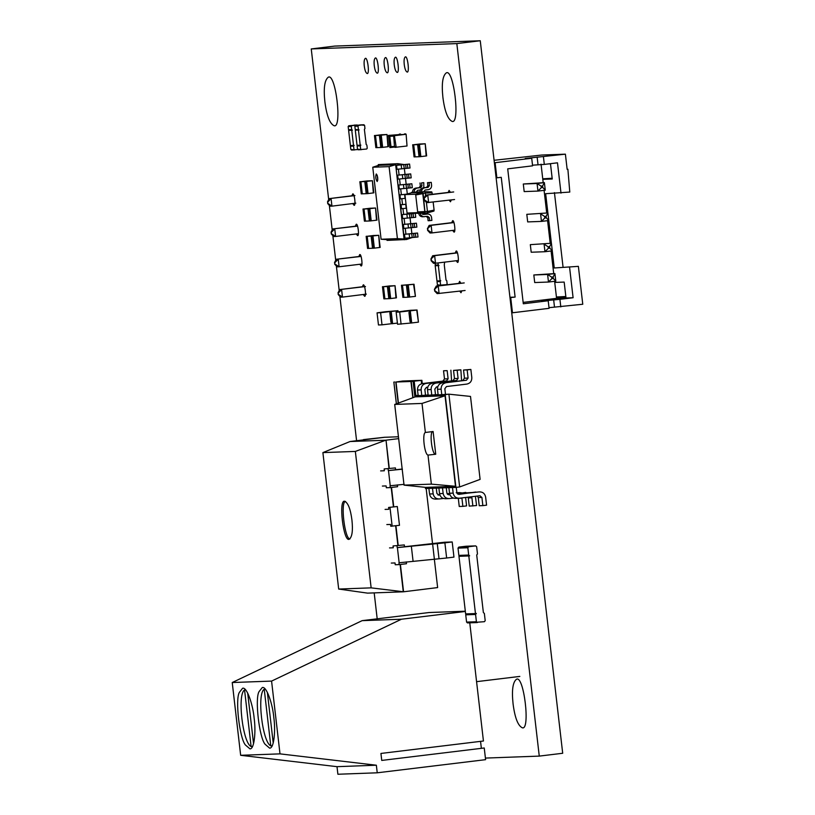 <?xml version="1.0" encoding="UTF-8"?>
<svg xmlns="http://www.w3.org/2000/svg" width="815" height="815" viewBox="0 0 815 815"><rect width="100%" height="100%" fill="white"/><g stroke="black" fill="none" stroke-linecap="round" stroke-linejoin="round"><path stroke-width="1.22" d="M411.483 192.788L422.588 192.34L415.619 194.204L417.759 212.644L407.062 213.041L404.923 194.591L415.619 194.204M431.247 182.366L427.478 182.692L427.824 185.728L426.54 187.419L423.24 187.817C421.06 188.326 419.99 189.742 420.02 192.055L423.79 191.729L425.084 190.038L428.374 189.64C430.554 189.131 431.624 187.715 431.593 185.402L431.247 182.366L429.047 182.642L429.403 185.667L428.109 187.368L424.819 187.766C422.639 188.275 421.559 189.681 421.589 191.994L422.598 191.963L423.056 193.583L415.905 194.938M427.478 182.692L429.047 182.642M423.8 187.756L423.769 182.642L421.569 182.917L421.926 185.942L420.632 187.633L417.341 188.041C415.161 188.55 414.091 189.956 414.122 192.269L420.02 192.055M421.569 182.917L423.769 182.642M420 182.968L420.346 186.003L419.063 187.695L415.762 188.092C413.582 188.601 412.512 190.017 412.543 192.33L416.312 192.004L417.606 190.313L420.897 189.915M411.636 192.748L404.923 194.591M423.79 191.729L422.598 191.963L424.961 212.807L407.062 213.041M422.506 213.092L424.146 214.427L427.743 214.009L422.578 214.488M425.868 214.09L427.447 214.029C429.678 213.999 431.043 215.119 431.543 217.381L431.889 220.407L428.12 220.733L427.773 217.697L426.133 216.362M429.699 220.671L429.342 217.646L427.702 216.301L422.537 216.79M424.411 216.709C422.18 216.729 420.805 215.618 420.316 213.357L413.847 213.204M422.842 216.759C420.601 216.79 419.236 215.669 418.737 213.418M425.593 195.396L425.338 193.124L432.082 192.788L431.736 191.871L424.798 191.698L425.338 193.124L423.138 193.389L425.053 213.184L417.759 212.644M426.408 202.426L427.457 211.462L417.861 211.89M412.533 192.248L411.544 192.371L412.543 192.33M433.162 202.059L434.089 210.127L427.457 211.462L427.254 212.919L420.316 213.357M416.312 192.004L420 191.871M434.089 210.127L433.957 211.065L427.254 212.919M432.082 192.788L432.266 194.327M417.056 310.016L418.452 322.139L410.954 323.035L410.78 321.518L410.016 321.548L408.957 312.451L409.731 312.42L409.558 310.912L416.73 310.067L418.452 322.139L417.066 310.016L411.178 310.271M411.168 310.23L403.995 311.075M410.169 312.369L409.283 312.4L409.558 310.912M410.016 321.548L408.947 312.451M411.392 322.985L397.547 324.268L396.141 312.145L404.291 311.065M410.515 323.015L410.332 321.497M401.092 324.146L399.686 312.013L396.141 312.145M409.11 310.892L399.686 312.013M435.2 265.751L438.348 265.639L440.1 280.798L436.952 280.92L435.2 265.751L438.348 265.639M437.614 280.839L437.034 281.603L440.182 281.481L440.762 280.717L440.1 280.798M440.182 281.481L440.548 284.669L441.282 285.27L437.4 284.781L437.034 281.603M438.134 285.382L437.4 284.781L438.134 285.382L446.559 284.629L447.14 283.865L446.773 280.686L446.029 280.085L446.773 280.686M444.623 262.135L444.277 264.926L446.029 280.085M439.01 265.558L438.266 264.957L439.01 265.558M434.915 263.265L435.862 265.68L435.118 265.079L438.266 264.957L438.032 262.939M435.74 454.24C431.919 455.595 429.016 430.452 433.111 431.522L435.74 454.24L427.997 455.096C424.483 454.566 422.007 433.244 425.379 432.47L422.017 403.435L394.704 404.434L404.036 485.129L431.349 484.13L427.997 455.096M433.111 431.522L425.379 432.47M425.338 487.339L425.471 488.521L425.634 487.38L404.036 485.129M425.634 487.38L455.493 486.28L445.031 395.774L415.161 396.874L394.704 404.434M455.779 498.362C452.366 498.403 450.288 496.702 449.534 493.258L448.882 487.665L455.921 487.411L445.194 394.633L441.771 394.755L441.119 389.163C441.068 385.638 442.708 383.478 446.029 382.704L466.455 380.228L442.413 382.836C439.091 383.61 437.451 385.77 437.502 389.295L438.144 394.888L431.777 395.122L431.125 389.529C431.074 386.004 432.714 383.845 436.035 383.07L456.461 380.595L458.101 378.445L454.485 378.578L453.537 370.407L457.154 370.275L458.101 378.445M431.125 389.529L427.508 389.662C427.457 386.137 429.098 383.977 432.419 383.203L452.845 380.727L454.485 378.578M427.508 389.662L428.15 395.255L414.733 395.744L414.876 396.976M438.113 394.572L428.15 395.255M435.495 394.674L434.843 389.071L436.483 386.921L437.747 386.768M461.575 380.513L460.872 369.816L457.154 370.275M453.537 370.407L460.872 369.816M428.12 394.939L421.783 395.489L421.131 389.896L417.514 390.028C417.463 386.504 419.104 384.344 422.425 383.57L442.851 381.094L444.491 378.944L443.543 370.774L447.16 370.642L448.107 378.812L444.491 378.944M421.131 389.896C421.08 386.371 422.72 384.211 426.041 383.437L446.467 380.962L448.107 378.812M447.16 370.642L443.543 370.774M450.878 370.183L451.581 380.88M425.501 395.031L424.849 389.438L426.49 387.288L427.753 387.135M417.514 390.028L418.156 395.621M422.017 403.435L445.031 395.774L445.194 394.633L448.912 394.175L470.51 396.426L480.106 479.383L459.64 486.952L448.912 394.175L438.144 394.888M445.489 394.307L444.837 388.704L446.477 386.555L466.903 384.079C470.224 383.305 471.865 381.155 471.814 377.63L470.866 369.45L467.148 369.908L468.095 378.079L464.479 378.211L463.531 370.041L467.148 369.908M463.531 370.041L470.866 369.45M462.839 380.361L464.479 378.211M466.455 380.228L468.095 378.079M459.64 486.952L455.921 487.411L455.493 486.28L431.349 484.13M445.785 498.719C442.372 498.77 440.294 497.069 439.54 493.625L443.156 493.493C443.91 496.936 445.999 498.627 449.401 498.586L453.374 498.108M445.326 498.76L449.401 498.586M443.156 493.493L442.504 487.9L448.882 487.665M439.54 493.625L438.888 488.032L442.504 487.9M447.924 494.562L449.758 494.338M457.123 493.442L471.783 492.515M465.762 492.392L457.317 493.727M449.86 494.634L448.657 494.756M475.41 496.284L476.581 505.534L469.236 506.115L468.289 497.945L471.916 497.812L472.863 505.983M471.457 496.763L471.916 497.812M468.044 497.181L468.289 497.945M449.534 493.258L453.15 493.126C453.904 496.569 455.993 498.271 459.395 498.22L479.974 495.734M479.821 495.744L481.91 497.445L482.857 505.616L479.23 505.748L478.283 497.578L481.91 497.445M477.244 496.06L478.283 497.578M457.918 494.196L479.383 491.893C482.786 491.853 484.864 493.554 485.628 496.997L486.575 505.168L482.857 505.616M456.217 487.085L456.869 492.678L458.947 494.379L475.756 492.026M453.15 493.126L452.498 487.533M455.32 498.393L459.395 498.22M443.38 498.474L439.407 498.953C436.005 498.994 433.916 497.303 433.162 493.859L432.51 488.267L438.888 488.032M425.471 488.521L428.894 488.399L429.546 493.992C430.3 497.435 432.378 499.126 435.791 499.086M435.332 499.126L439.407 498.953M428.894 488.399L432.51 488.267M437.93 494.929L439.764 494.705M447.129 493.809L449.564 493.513M456.879 492.718L459.395 492.627L456.909 492.932M449.615 493.819L447.323 494.094M439.866 495L438.664 495.123M459.395 492.627L461.789 492.871M465.599 497.476L466.588 505.901L462.869 506.349L459.242 506.482L458.305 498.311L461.922 498.179L462.869 506.349M418.452 395.295L414.733 395.744L415.161 396.874M446.223 487.452L446.875 493.044L448.81 494.756M436.239 487.818L436.881 493.411L438.816 495.123M406.42 285.077L407.826 297.21L403.883 297.353L402.488 285.23L407.082 284.995L408.478 297.129L407.826 297.21M415.436 296.375L414.03 284.241L402.488 285.23M404.546 297.271L402.885 297.394L401.459 285.26M401.958 285.189L402.885 297.394M408.478 297.129L415.416 296.375L413.531 284.313L407.082 284.995M348.616 130.39L351.764 130.278L353.516 145.437L350.369 145.549L348.616 130.39L351.764 130.278M351.031 145.467L350.45 146.231L353.598 146.119L354.179 145.355L353.516 145.437M353.598 146.119L353.965 149.298L354.698 149.899L350.817 149.42L350.45 146.231M351.55 150.021L350.817 149.42L351.55 150.021L357.663 149.542M352.416 130.196L351.683 129.595L352.416 130.196M349.268 130.308L348.535 129.707L351.683 129.595L351.316 126.407L351.897 125.653L357.164 125.011L357.907 125.612L357.164 125.011L348.749 125.765L348.168 126.529L348.535 129.707L349.268 130.308M415.09 156.877L413.694 144.754L417.626 144.612L419.032 156.735L415.09 156.877M419.684 156.653L419.032 156.735M418.289 144.53L417.626 144.612M420.031 156.694L419.205 156.725L417.8 144.601L425.216 143.766L426.143 155.971L420.031 156.694L418.625 144.571M426.622 155.899L425.216 143.766L419.623 144.031M420.122 143.96L413.694 144.754M415.752 156.796L414.916 156.888L413.511 144.754M413.174 144.713L414.091 156.918L414.916 156.888M384.894 298.81L383.488 286.686L387.42 286.534L388.826 298.667L384.894 298.81M389.488 298.585L388.826 298.667M388.083 286.462L387.42 286.534M389.835 298.626L389 298.657L387.604 286.534L395.02 285.698L395.937 297.903L389.835 298.626L388.429 286.503M396.416 297.832L395.02 285.698L389.417 285.963M389.927 285.892L383.488 286.686M385.556 298.728L384.721 298.82L383.315 286.686M382.969 286.646L383.885 298.85L384.721 298.82M365.436 221.12L364.03 208.986L367.962 208.844L369.368 220.977L365.436 221.12M370.03 220.896L369.368 220.977M368.625 208.762L367.962 208.844M370.367 220.936L369.541 220.967L368.146 208.844L375.562 208.008L376.479 220.213L370.367 220.936L368.971 208.813M376.958 220.142L375.562 208.008L369.959 208.273M370.438 208.202L364.03 208.986M366.088 221.038L365.252 221.13L363.857 208.997M363.51 208.956L364.427 221.16L365.252 221.13M377.172 175.154L377.773 180.146M377.182 181.531L377.202 181.531C378.15 178.821 377.844 176.295 376.286 173.952C375.328 176.539 375.623 179.066 377.182 181.531M372.761 167.228L381.094 239.243L397.414 238.642L389.091 166.627L372.761 167.228L378.557 165.353L395.479 164.732L389.091 166.627M406.074 194.276L399.167 194.968L406.573 194.164M405.167 198.381L399.625 198.911L400.308 204.82L405.85 204.249M386.87 238.958L387.044 240.394L387.156 239.63L404.067 239.009L395.581 163.968L378.272 164.599L378.557 165.353M406.308 208.243L400.766 208.762L401.449 214.671L413.918 213.377M405.86 204.3L400.308 204.82M411.85 183.772L398.026 185.107L411.85 183.772L412.309 187.705L398.484 189.049L399.167 194.968M409.65 184.037L410.108 187.98M415.273 213.326L415.721 217.269L401.907 218.614L402.59 224.522L416.414 223.188L416.862 227.12L403.048 228.465L403.731 234.384L417.545 233.039L418.003 236.982L404.189 238.326L404.352 239.763L404.067 239.009L397.414 238.642M413.959 213.489L413.073 213.591L413.531 217.534M413.073 213.591L401.449 214.671M410.709 173.911L396.895 175.256L410.709 173.911L411.168 177.853L397.343 179.198L398.026 185.107M408.509 174.176L408.967 178.118M416.414 223.188L414.214 223.453L414.672 227.395M414.214 223.453L402.59 224.522M409.568 164.059L395.754 165.404L409.568 164.059L410.027 168.002L396.202 169.347L396.895 175.256M407.368 164.324L407.826 168.267M417.545 233.039L415.355 233.304L415.813 237.246M415.355 233.304L403.731 234.384M387.156 239.63L381.094 239.243M395.754 165.404L395.581 163.968L397.781 163.693L378.272 164.599L378.435 166.036M387.044 240.394L406.553 239.498L406.379 238.051M402.508 204.555L401.826 198.636M401.367 194.704L400.685 188.785M403.649 214.406L402.967 208.497M400.226 184.842L399.544 178.933M404.79 224.257L404.108 218.349M399.085 174.991L398.403 169.082M405.931 234.119L405.238 228.2M397.944 165.139L397.781 163.693L403.894 164.518M406.553 239.498L412.329 237.481M411.87 233.498L411.188 227.63M410.729 223.636L410.047 217.778M409.588 213.785L409.507 213.102M407.296 193.939L406.634 188.214M406.165 184.221L405.493 178.363M405.035 174.369L404.352 168.511M411.84 381.359L410.954 381.471L412.838 397.73M410.954 381.471L396.009 382.021L398.443 403.058M421.864 380.32L402.671 381.033L396.009 382.021M394.521 382.001L393.879 382.092L396.396 403.812M403.914 381.053L404.566 381.033M421.61 383.733L421.223 380.422L411.198 381.461L413.062 397.649L411.168 381.461M368.594 248.402L367.188 236.279L371.12 236.136L372.526 248.259L368.594 248.402M373.189 248.178L372.526 248.259M371.783 236.055L371.12 236.136M373.525 248.229L372.7 248.259L371.304 236.126L378.71 235.301L379.637 247.495L374.36 248.137L373.525 248.229L372.129 236.095M380.116 247.424L378.71 235.301L373.117 235.555M373.627 235.484L367.188 236.279M369.246 248.331L368.411 248.412L367.015 236.289M366.669 236.238L367.585 248.443L368.411 248.412M475.461 613.552L465.63 613.919L458.967 556.309L468.798 555.952L475.461 613.552L476.347 613.451L475.573 614.469L465.732 614.826L466.506 613.807M458.967 556.309L468.798 555.952M465.895 546.244L475.726 545.887L468.625 546.743L467.851 547.761L468.696 555.035L469.674 555.84L459.772 556.207L458.855 555.402L458.02 548.118L458.794 547.11L465.966 546.244M465.823 546.254L475.654 545.897L476.643 546.692L477.478 553.976L476.704 554.984L483.377 612.595L484.355 613.4L485.2 620.673L484.426 621.692L467.484 622.915L466.577 622.1L465.732 614.826M467.565 622.905L477.396 622.548L476.408 621.743L475.573 614.469M362.278 193.827L360.872 181.704L364.804 181.562L366.21 193.685L362.278 193.827M366.872 193.603L366.21 193.685M365.466 181.48L364.804 181.562M367.219 193.654L366.383 193.685L364.988 181.551L372.404 180.726L373.321 192.921L368.054 193.562L367.219 193.654L365.813 181.521M373.8 192.849L372.404 180.726L366.801 180.981M367.31 180.91L360.872 181.704M362.94 193.756L362.094 193.838L360.699 181.714M360.352 181.663L361.269 193.868L362.094 193.838M355.299 130.145L358.447 130.033L360.199 145.192L357.052 145.304L355.299 130.145L358.447 130.033M357.714 145.223L357.133 145.987L360.281 145.875L360.862 145.111L360.199 145.192M360.281 145.875L360.648 149.053L361.391 149.654L357.5 149.176L357.133 145.987M358.243 149.777L357.5 149.176L358.243 149.777L366.658 149.023L367.239 148.259L366.872 145.07L366.139 144.469L366.872 145.07M364.59 125.367L363.857 124.766L358.58 125.398L357.999 126.162L358.376 129.351L359.109 129.952L355.228 129.463L355.961 130.064L355.228 129.463L354.851 126.284L355.432 125.52L360.709 124.878L364.59 125.367L364.957 128.546L364.376 129.31L366.19 144.469M270.784 745.847C262.389 742.129 256.766 693.514 264.233 689.225L270.784 745.847L272.241 745.664M264.233 689.225L265.221 689.103M273.219 742.985L267.361 692.373M251.112 746.56C242.717 742.852 237.094 694.237 244.561 689.948L251.112 746.56L252.569 746.387M244.561 689.948L245.549 689.826M253.547 743.708L247.689 693.096M465.314 611.199L429.057 612.534L362.135 620.653L232.234 682.532L271.578 681.096L280.003 753.865L376.357 765.224L377.233 772.803L485.597 759.661L484.242 747.987L381.736 760.426L380.931 753.447L483.438 741.008L469.766 622.823M476.571 681.666L519.838 676.419M480.555 741.365L481.359 748.333M273.82 717.546C272.719 704.415 266.617 685.914 262.277 687.534L258.987 691.721C254.769 698.873 259.231 737.463 265.058 744.238L269.633 748.15C274.125 748.567 275.664 730.23 273.82 717.546M254.148 718.27C253.047 705.138 246.945 686.627 242.605 688.257L239.315 692.444C235.097 699.596 239.559 738.176 245.386 744.961L249.961 748.863C254.453 749.291 255.992 730.943 254.148 718.27M465.345 611.464L401.479 619.217L271.578 681.096M232.234 682.532L240.659 755.301L337.013 766.67L376.357 765.224M337.013 766.67L337.889 774.25L377.233 772.803M362.135 620.653L401.479 619.217M240.659 755.301L280.003 753.865M350.022 538.878C344.827 539.856 340.242 501.755 345.478 501.429M351.937 520.062C353.038 530.524 352.172 536.902 349.319 539.184C343.512 542.994 338.235 498.963 344.714 501.296C348.137 502.937 350.542 509.192 351.937 520.062M355.35 451.429L385.729 440.222L350.053 441.526L322.893 452.61L338.683 589.051L371.141 587.86L355.35 451.429L322.893 452.61M398.443 436.779L384.486 437.288L350.053 441.526M338.683 589.051L367.585 593.126L403.272 591.812L400.114 564.5M400.399 564.459L403.568 591.782L437.635 587.584L434.293 558.774M432.521 543.452L426.163 488.501M371.141 587.86L403.568 591.782M389.285 468.319L386.025 440.182L388.989 468.36M386.025 440.182L398.657 438.623M397.893 545.367L395.632 525.777M393.441 506.869L391.2 487.482M398.189 545.337L395.927 525.746M393.737 506.828L391.495 487.452M363.439 439.856L384.782 437.278M363.429 439.611L384.772 437.248M384.15 468.951L395.407 467.912L384.15 468.951L384.354 470.764L380.625 470.907M395.407 467.912L395.611 469.735L388.297 470.622L388.083 468.798M402.427 469.175L388.297 470.622M395.611 469.735L402.172 469.032M404.179 484.334L390.049 485.781L390.263 487.604L386.32 487.747L386.116 485.923L382.378 486.066M397.374 484.894L397.577 486.708L390.263 487.604M388.602 507.45L397.302 506.512L388.602 507.45L388.816 509.273L385.077 509.406M397.302 506.512L399.482 525.308L390.782 526.256L390.568 524.432L386.83 524.565M392.158 526.205L389.978 507.399M393.054 545.958L404.311 544.929L393.054 545.958L393.268 547.782L389.529 547.914M404.311 544.929L404.525 546.743L397.2 547.629L396.997 545.816M404.525 546.743L444.532 542.24L452.203 541.955L444.888 542.851L397.2 547.629M452.203 541.955L453.965 557.114L446.64 558.01L444.888 542.851M446.64 558.01L398.963 562.788L399.167 564.612L395.234 564.754L395.02 562.941L391.281 563.073M406.278 561.902L406.491 563.725L399.167 564.612M384.914 311.778L397.975 310.709L390.028 311.585L389.876 313.154L390.65 313.123L390.466 311.605M397.781 311.941L397.985 310.709M391.088 313.072L389.876 313.154L390.935 322.251L391.699 322.22L392.056 323.728L390.65 311.605M391.251 322.2L391.424 323.718L392.31 323.687M397.414 323.086L392.056 323.728M385.21 311.768L377.06 312.848L380.605 312.716L390.028 311.585M380.605 312.716L382.011 324.839L391.424 323.718M377.06 312.848L378.466 324.971L382.011 324.839M376.887 147.627L375.481 135.494L379.413 135.351L380.819 147.484L376.887 147.627M381.481 147.403L380.819 147.484M380.075 135.27L379.413 135.351M381.817 147.444L380.992 147.474L379.586 135.341L387.003 134.516L387.93 146.72L381.817 147.444L380.422 135.31M388.409 146.639L387.003 134.516L381.41 134.781M381.889 134.699L375.481 135.494M377.539 147.546L376.703 147.627L375.308 135.504M374.961 135.463L375.878 147.658L376.703 147.627M389.295 135.881L401.011 134.455L388.5 135.412L389.906 147.546L391.078 147.505L389.295 135.881L388.113 135.922M399.34 134.098L400.552 134.057M394.552 147.077L389.906 147.546M393.329 135.392L389.784 136.278L390.976 146.588L394.908 146.445M394.409 135.697L406.125 134.271L393.614 135.229L394.521 146.955L396.202 147.311L394.409 135.697L393.227 135.738M406.125 134.271L407.031 145.997L395.02 147.352M424.258 198.442L424.432 199.95L423.861 198.453L427.743 195.019L453.7 191.953M424.045 199.97L426.653 202.67L454.576 199.532M423.861 198.453L425.776 195.091L427.743 195.019L428.629 202.599M424.432 199.95L428.578 202.568M427.763 228.76L427.946 230.278L427.376 228.77L431.135 225.337L453.945 222.577M427.549 230.288L430.045 232.998L432.011 232.917L431.135 225.337L429.159 225.409L427.376 228.77M427.946 230.278L432.011 232.917L454.821 230.156M431.278 259.078L431.451 260.596L430.88 259.089L434.639 255.666L457.449 252.895M431.054 260.606L433.549 263.316L435.516 263.245L434.639 255.666L432.673 255.737L430.88 259.089M431.451 260.596L435.516 263.245L458.336 260.474M434.782 289.396L434.955 290.914L434.385 289.406L438.266 285.973L464.224 282.917M434.568 290.924L437.176 293.624L465.1 290.497M434.385 289.406L436.3 286.045L438.266 285.973M434.955 290.914L439.102 293.522L438.236 286.014M450.41 192.187L425.776 195.091M453.884 222.413L429.159 225.409M457.388 252.732L432.673 255.737M460.933 283.141L436.3 286.045M544.817 217.992L544.644 216.474L546.111 216.291L546.284 217.809L544.817 217.992L541.455 221.405L548.78 220.519L546.284 217.809M523.301 184.007L524.177 191.586L537.951 191.087L541.313 187.674L541.14 186.156L542.596 185.973L544.389 182.621L523.301 184.007L537.075 183.507L541.14 186.156M541.313 187.674L542.78 187.491L542.596 185.973M548.332 248.31L548.149 246.792L549.616 246.619L549.789 248.127L548.332 248.31L544.96 251.723L552.285 250.837L549.789 248.127M533.825 274.971L534.701 282.55L548.475 282.041L551.837 278.628L551.663 277.11L553.13 276.937L554.913 273.575L533.825 274.971L547.599 274.461L551.663 277.11M551.837 278.628L553.303 278.455L553.13 276.937M526.806 214.335L547.904 212.939L526.806 214.335L527.682 221.914L541.455 221.405L540.579 213.825L544.644 216.474M548.78 220.519L547.904 212.939L546.111 216.291M545.266 190.201L537.951 191.087L537.075 183.507L544.389 182.621L545.266 190.201L542.78 187.491M549.004 307.683L582.766 304.25L578.375 266.352L554.251 267.982L551.409 243.257L549.616 246.619M530.32 244.653L551.409 243.257L530.32 244.653L531.197 252.232L544.96 251.723L544.084 244.143L548.149 246.792M555.789 281.155L548.475 282.041L547.599 274.461L554.913 273.575L555.789 281.155L553.303 278.455M547.884 212.939L545.653 193.695L569.787 192.065L567.882 169.235L567.148 169.326L565.396 154.167L525.217 158.477M567.148 169.265L567.882 169.235M543.187 182.662L541.048 164.182M542.81 179.341L552.244 178.994L550.492 163.835L548.505 163.907M494.084 160.29L541.792 155.033L565.396 154.167M532.521 165.18L544.308 164.416L543.432 156.837M578.375 266.352L554.251 267.982M563.033 266.913L554.434 192.625M551.388 243.257L548.76 220.519M560.995 193.135L557.491 162.817L544.308 164.416M542.749 178.811L552.163 178.251M554.73 282.428L564.174 282.082L565.926 297.241L556.492 297.587L554.607 281.297M565.844 296.497L556.421 296.996M523.149 302.396L556.574 298.341L556.492 297.587M553.711 273.616L551.093 250.979M550.207 243.298L547.588 220.661M546.702 212.98L544.084 190.343M560.802 306.919L559.925 299.339L573.098 297.74L569.593 267.412M573.098 297.74L556.574 298.341M496.121 177.884L501.256 177.324L515.111 297.088L509.935 297.281M494.369 162.725L495.113 162.694L496.865 177.853M525.42 158.487L531.716 158.253L495.113 162.694M541.7 300.98L548.21 300.755L523.312 303.781L507.704 168.858L532.592 165.832L531.716 158.253M509.976 297.648L515.111 297.088M559.925 299.339L541.914 300.99M511.738 312.807L512.472 312.777L510.72 297.618M512.472 312.777L549.086 308.335L548.21 300.755M338.174 294.46L338.388 292.931L338.174 294.46L340.538 297.169L342.504 297.098L338.561 294.449M338.388 292.931L341.597 289.559L342.463 297.068M337.991 292.942L339.661 289.59L362.38 286.748M334.659 264.142L334.884 262.613L334.659 264.142L337.155 266.851L339.122 266.77L335.057 264.131M334.884 262.613L338.245 259.19L339.122 266.77L361.941 264.009M334.486 262.624L336.279 259.272L360.994 256.267M331.155 233.824L331.369 232.295L331.155 233.824L333.651 236.523L335.617 236.452L331.552 233.803M331.369 232.295L334.741 228.872L335.617 236.452L358.427 233.691M330.982 232.306L332.764 228.944L357.49 225.949M327.65 203.506L327.864 201.967L327.65 203.506L329.973 206.175L331.98 206.144L328.038 203.485M327.864 201.967L331.073 198.605L331.939 206.103M327.467 201.988L329.138 198.636L351.856 195.794M365.466 286.534L339.661 289.59M366.343 294.113L342.504 297.098M361.055 256.43L336.279 259.272M357.551 226.112L332.764 228.944M354.943 195.58L329.138 198.636M355.819 203.159L331.98 206.144M513.063 703.783C511.647 690.386 512.757 682.226 516.415 679.303C523.841 674.433 530.596 730.78 522.303 727.795C517.922 725.696 514.846 717.689 513.063 703.783M458.753 283.406L459.609 281.369L460.984 283.294M461.83 290.884L460.984 292.738L459.731 291.128M455.249 252.996L456.105 251.051C457.847 249.91 459.426 263.113 457.48 262.42L456.196 260.729M451.744 222.668L452.59 220.733C454.332 219.592 455.921 232.795 453.975 232.092L452.682 230.411M442.902 97.392C441.486 83.996 442.596 75.836 446.253 72.912C453.68 68.042 460.434 124.389 452.131 121.404C447.761 119.296 444.684 111.298 442.902 97.392M448.23 192.442L449.085 190.415L450.461 192.34M451.306 199.92L450.461 201.774L449.208 200.174M404.25 64.548C403.812 60.361 404.159 57.814 405.299 56.907C407.622 55.379 409.731 72.983 407.133 72.056C405.768 71.394 404.811 68.898 404.25 64.548M394.256 64.915C393.818 60.728 394.165 58.181 395.306 57.264C397.628 55.746 399.737 73.35 397.139 72.423C395.774 71.761 394.817 69.265 394.256 64.915M384.262 65.281C383.824 61.094 384.171 58.548 385.312 57.631C387.634 56.113 389.743 73.717 387.145 72.79C385.78 72.127 384.823 69.632 384.262 65.281M374.268 65.648C373.83 61.461 374.177 58.914 375.318 57.997C377.64 56.48 379.749 74.084 377.151 73.156C375.786 72.494 374.829 69.998 374.268 65.648M364.274 66.015C363.836 61.828 364.183 59.281 365.324 58.364C367.647 56.846 369.755 74.45 367.168 73.523C365.792 72.861 364.835 70.365 364.274 66.015M362.359 286.921L363.215 284.904C364.957 283.763 366.536 296.966 364.6 296.273L363.276 294.5M358.855 256.531L359.71 254.586C361.453 253.445 363.032 266.648 361.086 265.945L359.802 264.264M355.35 226.203L356.196 224.268C357.938 223.127 359.527 236.33 357.581 235.627L356.287 233.946M351.836 195.967L352.691 193.95C354.433 192.798 356.012 206.012 354.067 205.309L352.752 203.546M324.869 101.712C323.453 88.315 324.564 80.155 328.221 77.242C335.648 72.362 342.402 128.709 334.099 125.734C329.729 123.625 326.652 115.628 324.869 101.712M328.679 199.543L311.248 48.931L334.68 46.088L480.259 40.75L456.828 43.592L539.265 756.106L485.414 758.082M480.259 40.75L562.696 753.264L539.265 756.106M377.192 618.83L374.187 592.882M356.583 440.711L339.886 296.436M339.203 290.507L336.361 265.985M335.709 260.331L332.856 235.667M332.204 230.013L329.362 205.472M311.248 48.931L456.828 43.592M427.824 185.728L429.403 185.667M426.54 187.419L428.109 187.368M423.24 187.817L424.819 187.766M420.346 186.003L421.926 185.942M419.063 187.695L420.632 187.633M415.762 188.092L417.341 188.041M429.342 217.646L427.773 217.697M409.731 310.902L411.137 323.025M410.291 310.841L411.687 322.974M456.461 380.595L452.845 380.727M436.035 383.07L432.419 383.203M446.467 380.962L442.851 381.094M426.041 383.437L422.425 383.57M442.413 382.836L446.029 382.704M437.502 389.295L441.119 389.163M433.162 493.859L429.546 493.992M402.304 285.23L403.71 297.363M407.419 285.046L408.824 297.169M414.01 284.241L415.416 296.375M408.254 284.955L409.66 297.088M348.168 126.529L351.316 126.407M348.749 125.765L351.897 125.653M420.866 156.612L419.46 144.479M390.67 298.545L389.264 286.411M371.212 220.855L369.806 208.721M404.607 194.459L405.055 198.402M399.961 194.938L400.41 198.88M405.738 204.31L406.196 208.253M401.102 204.789L401.551 208.732M407.887 184.098L408.335 188.041M406.023 184.292L406.481 188.234M403.466 184.597L403.914 188.54M398.82 185.087L399.269 189.029M411.3 213.662L411.758 217.605M409.446 213.856L409.904 217.799M406.879 214.162L407.337 218.104M402.233 214.64L402.691 218.583M406.746 174.247L407.194 178.19M404.882 174.441L405.34 178.383M402.325 174.746L402.773 178.689M397.679 175.225L398.138 179.168M412.441 223.514L412.899 227.456M410.587 223.707L411.045 227.65M408.02 224.013L408.478 227.956M403.374 224.502L403.832 228.445M405.605 164.396L406.053 168.328M403.741 164.579L404.199 168.522M401.184 164.895L401.642 168.837M396.538 165.374L396.997 169.316M413.582 233.365L414.04 237.308M411.728 233.559L412.176 237.501M409.161 233.874L409.619 237.817M404.515 234.353L404.974 238.296M395.774 382.021L398.209 403.14M413.083 381.389L414.743 395.744M421.875 380.33L422.252 383.6L421.895 380.33M414.193 381.277L415.854 395.611M374.36 248.137L372.964 236.014M468.696 555.035L458.855 555.402M467.851 547.761L458.02 548.118M468.625 546.743L458.794 547.11M476.408 621.743L466.577 622.1M368.054 193.562L366.648 181.439M354.851 126.284L357.999 126.162M355.432 125.52L358.58 125.398M390.242 485.771L388.49 470.612M438.969 558.285L437.217 543.126M434.324 558.764L432.571 543.605M413.093 561.341L411.331 546.182M399.156 562.788L397.404 547.629M392.606 323.667L391.21 311.544M382.653 147.352L381.257 135.229M389.682 135.371L388.5 135.412M394.103 135.626L390.171 135.769M393.716 136.136L389.784 136.278M395.407 146.843L391.465 146.995L395.367 146.853M394.796 135.188L393.614 135.229M538.012 164.64L537.136 157.061M554.506 307.143L553.63 299.563M441.231 285.27L438.083 285.393M438.949 265.568L435.801 265.68M459.843 492.596L456.227 492.729M407.979 297.2L406.573 285.077M354.647 149.909L351.499 150.021M352.365 130.196L349.217 130.319M357.225 125.001L354.077 125.123M419.185 156.725L417.779 144.601M426.642 155.899L425.247 143.776M414.071 156.918L412.665 144.785M388.979 298.657L387.573 286.534M396.447 297.832L395.041 285.698M383.865 298.85L382.459 286.717M369.521 220.967L368.115 208.844M376.988 220.142L375.583 208.008M364.407 221.15L363.001 209.027M396.365 403.822L393.849 382.092M372.679 248.259L371.273 236.126M380.147 247.424L378.741 235.301M367.565 248.443L366.159 236.319M366.363 193.685L364.957 181.551M373.83 192.849L372.424 180.726M361.249 193.868L359.843 181.735M361.34 149.665L358.193 149.777M359.058 129.952L355.911 130.074M363.908 124.756L360.76 124.878M390.915 322.251L389.865 313.154M380.972 147.474L379.566 135.341M388.429 146.639L387.033 134.516M375.858 147.658L374.452 135.535M391.047 147.505L389.865 147.546M396.161 147.311L394.98 147.362M405.666 133.864L404.485 133.915"/></g></svg>
